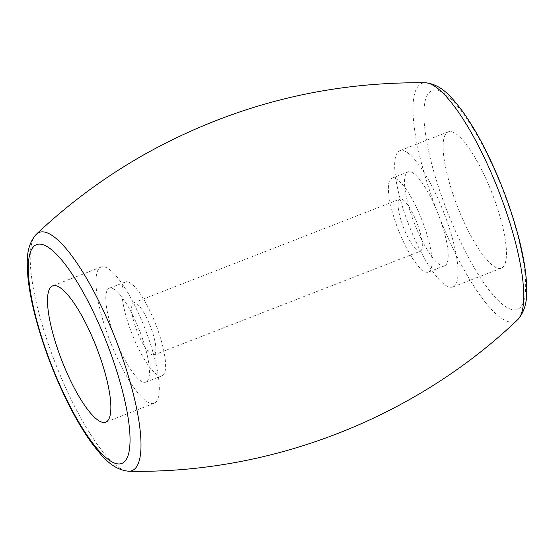 <?xml version="1.0" encoding="UTF-8"?>
<svg xmlns="http://www.w3.org/2000/svg" width="554" height="554" viewBox="0 0 554 554"><rect width="100%" height="100%" fill="white"/><g stroke="black" fill="none" stroke-linecap="round" stroke-linejoin="round"><path stroke-width="0.42" stroke-dasharray="2.77 2.08" d="M162.474 375.626A50.379 12.777 -111.3 0 0 155.349 323.391A50.379 12.777 -111.3 0 0 125.495 281.924A50.379 12.777 -111.3 0 0 131.873 333.508A50.379 12.777 -111.3 0 0 162.059 375.82A50.379 12.777 -111.3 0 0 162.474 375.626M146.325 381.914A50.379 12.777 68.7 0 1 145.91 382.108A50.379 12.777 68.7 0 1 115.724 339.796A50.379 12.777 68.7 0 1 109.346 288.212A50.379 12.777 68.7 0 1 139.206 329.678A50.379 12.777 68.7 0 1 146.325 381.914M154.164 354.844A27.991 7.098 -111.3 0 0 150.203 325.828A27.991 7.098 -111.3 0 0 133.618 302.789A27.991 7.098 -111.3 0 0 137.163 331.444A27.991 7.098 -111.3 0 0 153.929 354.955A27.991 7.098 -111.3 0 0 154.164 354.844M154.76 403A73.107 18.538 -111.3 0 0 144.428 327.206A73.107 18.538 -111.3 0 0 101.098 267.035A73.107 18.538 -111.3 0 0 110.35 341.887A73.107 18.538 -111.3 0 0 154.157 403.284A73.107 18.538 -111.3 0 0 154.76 403M420.59 251.101A27.991 7.098 68.7 0 1 420.361 251.211A27.991 7.098 68.7 0 1 403.589 227.701A27.991 7.098 68.7 0 1 400.05 199.045A27.991 7.098 68.7 0 1 416.636 222.085A27.991 7.098 68.7 0 1 420.59 251.101M428.9 271.876A50.379 12.777 -111.3 0 0 421.781 219.647A50.379 12.777 -111.3 0 0 391.92 178.18A50.379 12.777 -111.3 0 0 398.298 229.765A50.379 12.777 -111.3 0 0 428.484 272.076A50.379 12.777 -111.3 0 0 428.9 271.876M445.049 265.595A50.379 12.777 -111.3 0 0 437.923 213.359A50.379 12.777 -111.3 0 0 408.069 171.892A50.379 12.777 -111.3 0 0 414.447 223.477A50.379 12.777 -111.3 0 0 444.633 265.788A50.379 12.777 -111.3 0 0 445.049 265.595M453.484 286.681A73.107 18.538 -111.3 0 0 443.145 210.887A73.107 18.538 -111.3 0 0 399.822 150.716A73.107 18.538 -111.3 0 0 409.074 225.568A73.107 18.538 -111.3 0 0 452.881 286.965A73.107 18.538 -111.3 0 0 453.484 286.681M501.924 267.817A73.107 18.538 -111.3 0 0 491.585 192.023A73.107 18.538 -111.3 0 0 448.262 131.852A73.107 18.538 -111.3 0 0 457.514 206.704A73.107 18.538 -111.3 0 0 501.322 268.108A73.107 18.538 -111.3 0 0 501.924 267.817M517.623 319.762A127.842 32.423 68.7 0 1 441.462 222.479A127.842 32.423 68.7 0 1 420.936 83.848A127.842 32.423 68.7 0 1 425.34 82.768M431.213 91.022A117.413 29.777 -111.3 0 0 473.899 267.222A117.413 29.777 -111.3 0 0 519.264 241.683A117.413 29.777 -111.3 0 0 431.213 91.022M36.349 234.238A127.842 32.423 -111.3 0 0 55.352 363.202A127.842 32.423 -111.3 0 0 128.583 471.232M125.495 281.924L109.346 288.212M162.059 375.82L145.91 382.108M101.098 267.035L52.658 285.892M154.157 403.284L105.717 422.148M153.929 354.955L420.361 251.211M133.618 302.789L400.05 199.045M408.069 171.892L391.92 178.18M444.633 265.788L428.484 272.076M448.262 131.852L399.822 150.716M501.322 268.108L452.881 286.965"/><path stroke-width="0.83" d="M106.32 421.864A73.107 18.538 68.7 0 1 105.717 422.148A73.107 18.538 68.7 0 1 61.91 360.751A73.107 18.538 68.7 0 1 52.658 285.892A73.107 18.538 68.7 0 1 95.98 346.063A73.107 18.538 68.7 0 1 106.32 421.864M425.34 82.768A127.842 32.423 68.7 0 1 498.593 190.708A127.842 32.423 68.7 0 1 517.623 319.762C414.662 418.083 270.975 474.03 128.639 471.232C112.42 469.612 102.781 457.064 93.501 445.464C85.268 434.502 77.096 421.047 68.987 405.106C57.138 381.637 47.298 357.053 39.473 331.34C33.33 310.953 29.473 292.81 27.894 276.924C26.883 262 25.539 246.35 36.356 234.238C69.25 203.131 105.509 176.407 145.134 154.067C232.458 105.489 325.863 81.722 425.34 82.768C441.496 84.374 451.094 96.812 460.443 108.487C470.021 121.264 479.445 137.24 488.718 156.408C500.331 180.646 509.708 205.409 516.854 230.713C521.66 247.943 524.735 263.379 526.085 277.021C527.089 291.84 528.474 307.602 517.623 319.762M128.583 471.232A127.842 32.423 -111.3 0 0 117.379 343.84A127.842 32.423 -111.3 0 0 38.15 232.902A127.842 32.423 -111.3 0 0 36.349 234.238M35.608 245.069A117.413 29.777 68.7 0 1 123.66 395.729A117.413 29.777 68.7 0 1 78.294 421.269A117.413 29.777 68.7 0 1 35.608 245.069"/></g></svg>
